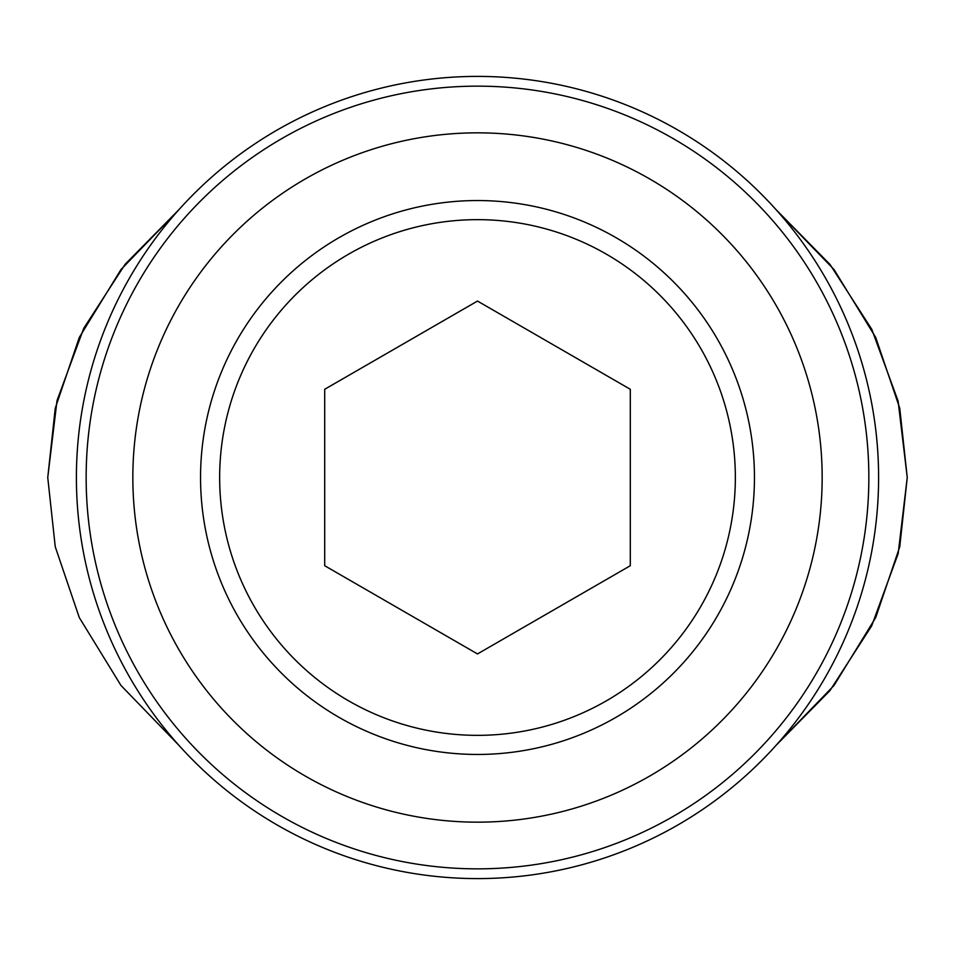 <?xml version="1.0" encoding="UTF-8"?>
<svg xmlns="http://www.w3.org/2000/svg" width="955" height="955" viewBox="0 0 955 955"><rect width="100%" height="100%" fill="white"/><g stroke="black" fill="none" stroke-linecap="round" stroke-linejoin="round"><path stroke-width="1.43" d="M47.75 477.5L55.247 408.239L79.289 337.437L120.951 269.573L179.098 209.479L125.189 264.213L83.777 328.233L57.025 400.515L47.75 477.5L55.247 546.761L79.289 617.563L120.951 685.427L179.098 745.521M477.5 868.847A391.347 391.347 0 0 1 86.153 477.5A391.347 391.347 0 0 1 477.5 86.153A391.347 391.347 0 0 1 868.847 477.5A391.347 391.347 0 0 1 477.5 868.847M76.4 477.5A401.1 401.1 0 0 0 477.5 878.6A401.1 401.1 0 0 0 878.6 477.5A401.1 401.1 0 0 0 477.5 76.4A401.1 401.1 0 0 0 76.4 477.5M477.5 132.841A344.66 344.66 0 0 1 822.16 477.5A344.66 344.66 0 0 1 477.5 822.16A344.66 344.66 0 0 1 132.841 477.5A344.66 344.66 0 0 1 477.5 132.841M200.55 477.5A276.95 276.95 0 0 1 477.5 200.55A276.95 276.95 0 0 1 754.45 477.5A276.95 276.95 0 0 1 477.5 754.45A276.95 276.95 0 0 1 200.55 477.5M735.35 477.5A257.85 257.85 0 0 0 477.5 219.65A257.85 257.85 0 0 0 219.65 477.5A257.85 257.85 0 0 0 477.5 735.35A257.85 257.85 0 0 0 735.35 477.5M630.3 389.282L477.5 301.064L324.7 389.282L324.7 565.718L477.5 653.936L630.3 565.718L630.3 389.282M775.902 745.521L834.049 685.427L875.711 617.563L899.753 546.761L907.25 477.5L899.753 408.239L875.711 337.437L834.049 269.573L775.902 209.479L830.026 264.487L871.772 329.308L898.094 401.016L907.25 477.5L898.166 553.661L871.652 625.907L829.943 690.62L775.902 745.521"/></g></svg>
